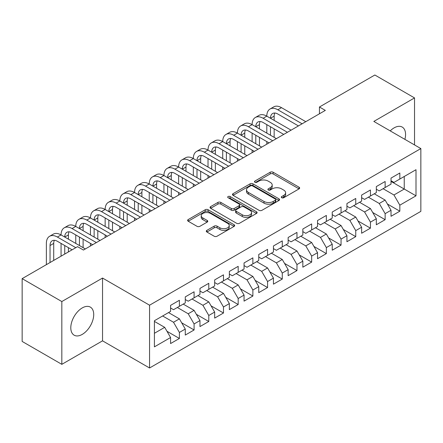 <?xml version="1.0" encoding="UTF-8"?>
<svg xmlns="http://www.w3.org/2000/svg" width="443" height="443" viewBox="0 0 443 443"><rect width="100%" height="100%" fill="white"/><g stroke="black" fill="none" stroke-linecap="round" stroke-linejoin="round"><path stroke-width="0.66" d="M281.72 197.728A1.429 0.825 0 0 0 283.741 197.728L299.069 188.879A2.038 1.179 0 0 0 299.667 188.042A2.038 1.179 0 0 0 299.069 187.212L273.104 172.222A2.038 1.179 0 0 0 270.219 172.222L254.891 181.071A1.429 0.825 0 0 0 254.47 181.652A1.429 0.825 0 0 0 254.891 182.234A1.429 0.825 0 0 0 256.912 182.234L258.895 181.087A6.529 3.771 0 0 1 268.126 181.087L270.291 182.339A6.529 3.771 0 0 1 272.201 185.002A6.529 3.771 0 0 1 270.291 187.666L268.308 188.812A1.429 0.825 0 0 0 267.888 189.399A1.429 0.825 0 0 0 268.308 189.981A1.429 0.825 0 0 0 270.324 189.981L272.307 188.834A6.529 3.771 0 0 1 281.543 188.834L283.703 190.086A6.529 3.771 0 0 1 285.619 192.749A6.529 3.771 0 0 1 283.703 195.413L281.72 196.559A1.429 0.825 0 0 0 281.305 197.141A1.429 0.825 0 0 0 281.72 197.728L281.72 196.559M82.254 334.387A16.208 9.358 120 0 0 92.847 320.101A16.208 9.358 120 0 0 90.361 307.115A16.208 9.358 120 0 0 82.254 307.918A16.208 9.358 120 0 0 71.666 322.199A16.208 9.358 120 0 0 74.153 335.19A16.208 9.358 120 0 0 82.254 334.387M404.891 139.362A16.208 9.358 120 0 0 402.211 127.069A16.208 9.358 120 0 0 394.104 127.872A16.208 9.358 120 0 0 390.222 130.895M206.892 230.349A2.038 1.179 0 0 0 206.294 231.185A2.038 1.179 0 0 0 206.892 232.016L214.174 236.224A2.038 1.179 0 0 0 217.059 236.224L234.081 226.395A2.038 1.179 0 0 0 234.679 225.565A2.038 1.179 0 0 0 234.081 224.728L208.116 209.738A2.038 1.179 0 0 0 205.231 209.738L188.209 219.567A2.038 1.179 0 0 0 187.616 220.398A2.038 1.179 0 0 0 188.209 221.229L197.008 226.312A2.038 1.179 0 0 0 199.893 226.312L207.18 222.104A2.038 1.179 0 0 0 207.778 221.273A2.038 1.179 0 0 0 207.18 220.442L202.816 217.923A5.454 3.151 0 0 1 201.216 215.691A5.454 3.151 0 0 1 204.588 212.784A5.454 3.151 0 0 1 210.536 213.465L227.624 223.333A5.454 3.151 0 0 1 229.225 225.565A5.454 3.151 0 0 1 225.858 228.472A5.454 3.151 0 0 1 219.911 227.791L217.059 226.146A2.038 1.179 0 0 0 214.174 226.146L206.892 230.349L206.892 232.016M61.826 301.55L61.826 364.34L102.538 340.839L102.538 278.049L61.826 301.55L22.15 278.641L77.553 246.657L83.434 250.051L325.328 110.396L319.447 107.001L319.447 113.79M102.538 278.049L149.562 305.199L420.85 148.577L420.85 211.361L149.562 367.989L149.562 305.199M414.532 144.927L414.532 97.92L373.826 121.426L420.85 148.577M414.532 97.92L374.85 75.011L319.447 107.001M259.039 210.32A2.038 1.179 0 0 0 261.924 210.32L278.946 200.496A2.038 1.179 0 0 0 279.544 199.66A2.038 1.179 0 0 0 278.946 198.829L252.981 183.839A2.038 1.179 0 0 0 250.096 183.839L233.073 193.663A2.038 1.179 0 0 0 232.475 194.499A2.038 1.179 0 0 0 233.073 195.33L259.039 210.32M228.666 198.032A1.429 0.825 0 0 1 230.116 198.237L230.116 196.537L256.514 211.776A2.038 1.179 0 0 1 257.112 212.612A2.038 1.179 0 0 1 256.514 213.443L239.491 223.272A2.038 1.179 0 0 1 236.606 223.272L210.641 208.282L210.641 206.615A2.038 1.179 0 0 0 210.043 207.446A2.038 1.179 0 0 0 210.641 208.282M210.641 206.615L217.928 202.412A2.038 1.179 0 0 1 220.813 202.412L231.34 208.487A2.038 1.179 0 0 0 234.225 208.487L239.059 205.702A2.038 1.179 0 0 0 239.657 204.865A2.038 1.179 0 0 0 239.059 204.035L228.095 197.705A1.429 0.825 0 0 1 227.68 197.118A1.429 0.825 0 0 1 228.56 196.36A1.429 0.825 0 0 1 230.116 196.537M391.019 181.409L404.243 189.045L404.243 176.491L415.999 169.702L399.835 179.033L399.835 173.008L391.019 178.103L391.019 184.127L385.139 187.516L385.139 181.497L376.323 186.586L376.323 192.611L370.442 196.005L370.442 189.981L361.626 195.07L361.626 201.094L355.746 204.489L355.746 198.464L346.93 203.553L346.93 209.578L341.049 212.972L341.049 206.947L332.233 212.042L332.233 218.061L326.353 221.456L326.353 215.431L317.537 220.525L317.537 226.55L311.662 229.945L311.662 223.92L302.84 229.009L302.84 235.034L296.965 238.428L296.965 232.403L288.144 237.492L288.144 243.517L282.269 246.912L282.269 240.887L273.447 245.976L273.447 252.001L267.572 255.395L267.572 249.37L258.756 254.465L258.756 260.484L252.875 263.878L252.875 257.854L244.06 262.948L244.06 268.973L238.179 272.367L238.179 266.343L229.363 271.432L229.363 277.456L223.482 280.851L223.482 274.826L214.667 279.915L214.667 285.94L208.786 289.334L208.786 283.31L199.97 288.399L199.97 294.423L194.089 297.818L194.089 291.793L185.274 296.888L185.274 302.912L179.398 306.301L179.398 300.282L170.577 305.371L170.577 311.396L154.413 320.726L154.413 346.858L170.577 337.527L164.702 327.344L154.413 321.408M415.999 169.702L415.999 195.834L399.835 205.17L393.954 194.986L383.079 188.707M387.415 204.024L399.835 211.189L399.835 205.17M399.835 211.189L391.019 216.284L391.019 210.259L385.139 213.653L379.258 203.47L368.388 197.19M372.724 212.507L385.139 219.678L385.139 213.653M385.139 219.678L376.323 224.767L376.323 218.742L370.442 222.137L364.567 211.953L353.691 205.674M358.027 220.991L370.442 228.162L370.442 222.137M370.442 228.162L361.626 233.251L361.626 227.226L355.746 230.62L349.87 220.437L338.995 214.163M343.331 229.474L355.746 236.645L355.746 230.62M355.746 236.645L346.93 241.734L346.93 235.709L341.049 239.104L335.174 228.926L324.298 222.646M328.634 237.963L341.049 245.129L341.049 239.104M341.049 245.129L332.233 250.223L332.233 244.198L326.353 247.593L320.477 237.409L309.602 231.13M313.937 246.446L326.353 253.612L326.353 247.593M326.353 253.612L317.537 258.706L317.537 252.682L311.662 256.076L305.781 245.893L294.905 239.613M299.241 254.93L311.662 262.101L311.662 256.076M311.662 262.101L302.84 267.19L302.84 261.165L296.965 264.56L291.084 254.376L280.209 248.097M284.544 263.413L296.965 270.584L296.965 264.56M296.965 270.584L288.144 275.673L288.144 269.649L282.269 273.043L276.388 262.865L265.512 256.586M269.848 271.897L282.269 279.068L282.269 273.043M282.269 279.068L273.447 284.157L273.447 278.138L267.572 281.526L261.691 271.349L250.816 265.069M255.151 280.386L267.572 287.551L267.572 281.526M267.572 287.551L258.756 292.646L258.756 286.621L252.875 290.015L246.995 279.832L236.125 273.553M240.46 288.869L252.875 296.04L252.875 290.015M252.875 296.04L244.06 301.129L244.06 295.104L238.179 298.499L232.304 288.315L221.428 282.036M225.764 297.353L238.179 304.524L238.179 298.499M238.179 304.524L229.363 309.613L229.363 303.588L223.482 306.982L217.607 296.799L206.731 290.525M211.067 305.836L223.482 313.007L223.482 306.982M223.482 313.007L214.667 318.096L214.667 312.071L208.786 315.466L202.911 305.288L192.035 299.008M196.371 314.32L208.786 321.491L208.786 315.466M208.786 321.491L199.97 326.58L199.97 320.56L194.089 323.949L188.214 313.771L177.338 307.492M181.674 322.809L194.089 329.974L194.089 323.949M194.089 329.974L185.274 335.069L185.274 329.044L179.398 332.438L173.518 322.255L162.642 315.975M166.978 331.292L179.398 338.463L179.398 332.438M179.398 338.463L170.577 343.552L170.577 337.527M170.577 308.001L173.518 309.696L179.398 306.301M154.413 333.286L164.702 327.344M185.274 299.518L188.214 301.212L194.089 297.818M173.518 322.255L179.398 318.86L168.523 312.581M185.274 329.044L179.398 318.86M199.97 291.029L202.911 292.729L208.786 289.334M188.214 313.771L194.089 310.377L183.219 304.097M199.97 320.56L194.089 310.377M214.667 282.545L217.607 284.245L223.482 280.851M202.911 305.288L208.786 301.893L197.91 295.614M214.667 312.071L208.786 301.893M229.363 274.062L232.304 275.756L238.179 272.367M217.607 296.799L223.482 293.404L212.607 287.13M229.363 303.588L223.482 293.404M244.06 265.579L246.995 267.273L252.875 263.878M232.304 288.315L238.179 284.921L227.303 278.641M244.06 295.104L238.179 284.921M258.756 257.095L261.691 258.79L267.572 255.395M246.995 279.832L252.875 276.438L242 270.158M258.756 286.621L252.875 276.438M273.447 248.606L276.388 250.306L282.269 246.912M261.691 271.349L267.572 267.954L256.696 261.675M273.447 278.138L267.572 267.954M288.144 240.123L291.084 241.823L296.965 238.428M276.388 262.865L282.269 259.471L271.393 253.191M288.144 269.649L282.269 259.471M302.84 231.639L305.781 233.334L311.662 229.945M291.084 254.376L296.965 250.982L286.089 244.708M302.84 261.165L296.965 250.982M317.537 223.156L320.477 224.85L326.353 221.456M305.781 245.893L311.662 242.498L300.786 236.219M317.537 252.682L311.662 242.498M332.233 214.672L335.174 216.367L341.049 212.972M320.477 237.409L326.353 234.015L315.482 227.735M332.233 244.198L326.353 234.015M346.93 206.183L349.87 207.883L355.746 204.489M335.174 228.926L341.049 225.531L330.173 219.252M346.93 235.709L341.049 225.531M361.626 197.7L364.567 199.4L370.442 196.005M349.87 220.437L355.746 217.048L344.87 210.768M361.626 227.226L355.746 217.048M376.323 189.216L379.258 190.911L385.139 187.516M364.567 211.953L370.442 208.559L359.566 202.285M376.323 218.742L370.442 208.559M391.019 180.733L393.954 182.427L399.835 179.033M379.258 203.47L385.139 200.075L374.263 193.796M391.019 210.259L385.139 200.075M22.15 278.641L22.15 341.431L61.826 364.34M102.538 340.839L149.562 367.989M393.954 194.986L404.243 189.045L415.999 195.834M282.291 197.927L283.703 197.113A6.529 3.771 0 0 0 285.619 194.444L285.619 192.749M272.201 185.002L272.201 186.702A6.529 3.771 0 0 1 270.291 189.366L268.879 190.18M299.042 188.89L273.104 173.916A2.038 1.179 0 0 0 270.219 173.916L255.461 182.438M278.918 200.507L252.981 185.534A2.038 1.179 0 0 0 250.096 185.534L233.101 195.346M275.336 200.242A1.429 0.825 0 0 0 275.756 199.66A1.429 0.825 0 0 0 275.336 199.079L252.549 185.922A1.429 0.825 0 0 0 250.528 185.922L248.434 187.129A6.529 3.771 0 0 0 246.524 189.792A6.529 3.771 0 0 0 248.434 192.456L264.017 201.454A6.529 3.771 0 0 0 273.248 201.454L275.336 200.242L275.336 201.942A1.429 0.825 0 0 0 275.756 201.36L275.756 199.66M246.524 189.792L246.524 191.487A6.529 3.771 0 0 0 248.434 194.156L248.434 192.456M275.336 201.942L273.248 203.149A6.529 3.771 0 0 1 264.017 203.149L248.434 194.156M210.669 208.299L217.928 204.107L217.928 202.412M239.657 204.865L239.657 206.565A2.038 1.179 0 0 1 239.059 207.396L234.225 210.187A2.038 1.179 0 0 1 231.34 210.187L220.813 204.107A2.038 1.179 0 0 0 217.928 204.107M230.116 198.237L256.486 213.46M242.271 214.8A5.454 3.151 0 0 0 248.213 215.481A5.454 3.151 0 0 0 251.585 212.568A5.454 3.151 0 0 0 249.985 210.342L243.966 206.864A2.038 1.179 0 0 0 241.081 206.864L236.246 209.655A2.038 1.179 0 0 0 235.648 210.486A2.038 1.179 0 0 0 236.246 211.322L242.271 214.8L242.271 216.494A5.454 3.151 0 0 0 248.213 217.175A5.454 3.151 0 0 0 251.585 214.268L251.585 212.568M235.648 210.486L235.648 212.186A2.038 1.179 0 0 0 236.246 213.017L236.246 211.322M242.271 216.494L236.246 213.017M229.225 225.565L229.225 227.259A5.454 3.151 0 0 1 225.858 230.172A5.454 3.151 0 0 1 219.911 229.485L217.059 227.84A2.038 1.179 0 0 0 214.174 227.84L206.92 232.032M201.216 215.691L201.216 217.391A5.454 3.151 0 0 0 202.816 219.617L202.816 217.923M207.152 222.12L202.816 219.617M234.054 226.412L208.116 211.433A2.038 1.179 0 0 0 205.231 211.433L188.236 221.245M46.371 264.659L46.371 243.417A15.588 8.998 60 0 1 49.599 236.28L53.271 234.159A15.588 8.998 60 0 1 61.062 234.928A15.588 8.998 60 0 1 64.29 227.796L67.967 225.675A15.588 8.998 60 0 1 75.759 226.445A15.588 8.998 60 0 1 78.987 219.313L82.664 217.192A15.588 8.998 60 0 1 90.455 217.962A15.588 8.998 60 0 1 93.683 210.824L97.36 208.703A15.588 8.998 60 0 1 105.152 209.478A15.588 8.998 60 0 1 108.38 202.34L112.057 200.219A15.588 8.998 60 0 1 119.848 200.995A15.588 8.998 60 0 1 123.076 193.857L126.753 191.736A15.588 8.998 60 0 1 134.545 192.506A15.588 8.998 60 0 1 137.773 185.373L141.444 183.252A15.588 8.998 60 0 1 149.241 184.022A15.588 8.998 60 0 1 152.47 176.89L156.141 174.769A15.588 8.998 60 0 1 163.938 175.539A15.588 8.998 60 0 1 167.166 168.401L170.837 166.28A15.588 8.998 60 0 1 178.634 167.055A15.588 8.998 60 0 1 181.863 159.917L185.534 157.797A15.588 8.998 60 0 1 193.325 158.572A15.588 8.998 60 0 1 196.554 151.434L200.23 149.313A15.588 8.998 60 0 1 208.022 150.083A15.588 8.998 60 0 1 211.25 142.951L214.927 140.83A15.588 8.998 60 0 1 222.718 141.599A15.588 8.998 60 0 1 225.947 134.467L229.624 132.346A15.588 8.998 60 0 1 237.415 133.116A15.588 8.998 60 0 1 240.643 125.978L244.32 123.857A15.588 8.998 60 0 1 252.111 124.633A15.588 8.998 60 0 1 255.34 117.495L259.017 115.374A15.588 8.998 60 0 1 266.808 116.149A15.588 8.998 60 0 1 270.036 109.011L273.708 106.89A15.588 8.998 60 0 1 281.504 107.66L305.781 121.675M270.036 109.011A15.588 8.998 60 0 1 277.827 109.781L302.109 123.802M298.432 125.923L277.827 114.023A10.394 5.997 -120 0 0 272.633 113.513A10.394 5.997 -120 0 0 270.479 118.27L274.156 116.149L274.156 120.391M274.804 113.031A10.394 5.997 -120 0 0 274.156 116.149M270.479 126.753L270.479 135.237M274.156 128.874L274.156 137.358M266.808 144.18L266.808 141.599M266.808 133.116L266.808 124.633M255.34 117.495A15.588 8.998 60 0 1 263.131 118.27L266.808 116.149L291.084 130.164M263.131 118.27L287.413 132.285M283.736 134.406L263.131 122.512A10.394 5.997 -120 0 0 257.937 121.997A10.394 5.997 -120 0 0 255.788 126.753L259.46 124.633L259.46 128.874M260.113 121.515A10.394 5.997 -120 0 0 259.46 124.633M255.788 135.237L255.788 143.72M259.46 137.358L259.46 145.841M252.111 152.663L252.111 150.083M252.111 141.599L252.111 133.116M240.643 125.978A15.588 8.998 60 0 1 248.44 126.753L252.111 124.633L276.388 138.648M248.44 126.753L272.716 140.769M269.039 142.89L248.44 130.995A10.394 5.997 -120 0 0 243.24 130.48A10.394 5.997 -120 0 0 241.092 135.237L244.763 133.116L244.763 137.358M245.416 129.998A10.394 5.997 -120 0 0 244.763 133.116M241.092 143.72L241.092 152.204M244.763 145.841L244.763 154.325M237.415 161.147L237.415 158.572M237.415 150.083L237.415 141.599M225.947 134.467A15.588 8.998 60 0 1 233.743 135.237L237.415 133.116L261.691 147.131M233.743 135.237L258.02 149.252M254.343 151.373L233.743 139.479A10.394 5.997 -120 0 0 228.544 138.964A10.394 5.997 -120 0 0 226.395 143.72L230.067 141.599L230.067 145.841M230.72 138.487A10.394 5.997 -120 0 0 230.067 141.599M226.395 152.204L226.395 160.693M230.067 154.325L230.067 162.814M222.718 169.636L222.718 167.055M222.718 158.572L222.718 150.083M211.25 142.951A15.588 8.998 60 0 1 219.047 143.72L222.718 141.599L246.995 155.615M219.047 143.72L243.323 157.736M239.652 159.857L219.047 147.962A10.394 5.997 -120 0 0 213.853 147.447A10.394 5.997 -120 0 0 211.699 152.204L215.37 150.083L215.37 154.325M216.023 146.971A10.394 5.997 -120 0 0 215.37 150.083M211.699 160.693L211.699 169.176M215.37 162.814L215.37 171.297M208.022 178.119L208.022 175.539M208.022 167.055L208.022 158.572M196.554 151.434A15.588 8.998 60 0 1 204.35 152.204L208.022 150.083L232.304 164.104M204.35 152.204L228.627 166.225M224.955 168.346L204.35 156.451A10.394 5.997 -120 0 0 199.156 155.936A10.394 5.997 -120 0 0 197.002 160.693L200.673 158.572L200.673 162.814M201.327 155.454A10.394 5.997 -120 0 0 200.673 158.572M197.002 169.176L197.002 177.66M200.673 171.297L200.673 179.78M193.325 186.603L193.325 184.022M193.325 175.539L193.325 167.055M181.863 159.917A15.588 8.998 60 0 1 189.654 160.693L193.325 158.572L217.607 172.587M189.654 160.693L213.93 174.708M210.259 176.829L189.654 164.934A10.394 5.997 -120 0 0 184.46 164.419A10.394 5.997 -120 0 0 182.306 169.176L185.982 167.055L185.982 171.297M186.63 163.938A10.394 5.997 -120 0 0 185.982 167.055M182.306 177.66L182.306 186.143M185.982 179.78L185.982 188.264M178.634 195.086L178.634 192.506M178.634 184.022L178.634 175.539M167.166 168.401A15.588 8.998 60 0 1 174.957 169.176L178.634 167.055L202.911 181.071M174.957 169.176L199.234 183.192M195.562 185.312L174.957 173.418A10.394 5.997 -120 0 0 169.763 172.903A10.394 5.997 -120 0 0 167.609 177.66L171.286 175.539L171.286 179.78M171.934 172.421A10.394 5.997 -120 0 0 171.286 175.539M167.609 186.143L167.609 194.627M171.286 188.264L171.286 196.747M163.938 203.57L163.938 200.995M163.938 192.506L163.938 184.022M152.47 176.89A15.588 8.998 60 0 1 160.261 177.66L163.938 175.539L188.214 189.554M160.261 177.66L184.537 191.675M180.866 193.796L160.261 181.901A10.394 5.997 -120 0 0 155.067 181.386A10.394 5.997 -120 0 0 152.913 186.143L156.589 184.022L156.589 188.264M157.237 180.91A10.394 5.997 -120 0 0 156.589 184.022M152.913 194.627L152.913 203.115M156.589 196.753L156.589 205.236M149.241 212.059L149.241 209.478M149.241 200.995L149.241 192.506M137.773 185.373A15.588 8.998 60 0 1 145.564 186.143L149.241 184.022L173.518 198.038M145.564 186.143L169.846 200.158M166.169 202.279L145.564 190.385A10.394 5.997 -120 0 0 140.37 189.87A10.394 5.997 -120 0 0 138.216 194.627L141.893 192.506L141.893 196.747M142.541 189.394A10.394 5.997 -120 0 0 141.893 192.506M138.216 203.115L138.216 211.599M141.893 205.236L141.893 213.72M134.545 220.542L134.545 217.962M134.545 209.478L134.545 200.995M123.076 193.857A15.588 8.998 60 0 1 130.868 194.627L134.545 192.506L158.821 206.527M130.868 194.627L155.15 208.647M151.473 210.768L130.868 198.874A10.394 5.997 -120 0 0 125.674 198.359A10.394 5.997 -120 0 0 123.525 203.115L127.196 200.995L127.196 205.236M127.85 197.877A10.394 5.997 -120 0 0 127.196 200.995M123.525 211.599L123.525 220.082M127.196 213.72L127.196 222.203M119.848 229.025L119.848 226.445M119.848 217.962L119.848 209.478M108.38 202.34A15.588 8.998 60 0 1 116.177 203.115L119.848 200.995L144.125 215.01M116.177 203.115L140.453 217.131M136.776 219.252L116.177 207.357A10.394 5.997 -120 0 0 110.977 206.842A10.394 5.997 -120 0 0 108.828 211.599L112.5 209.478L112.5 213.72M113.153 206.36A10.394 5.997 -120 0 0 112.5 209.478M108.828 220.082L108.828 228.566M112.5 222.203L112.5 230.687M105.152 237.509L105.152 234.928M105.152 226.445L105.152 217.962M93.683 210.824A15.588 8.998 60 0 1 101.48 211.599L105.152 209.478L129.428 223.494M101.48 211.599L125.757 225.614M122.08 227.735L101.48 215.841A10.394 5.997 -120 0 0 96.281 215.326A10.394 5.997 -120 0 0 94.132 220.082L97.803 217.962L97.803 222.203M98.457 214.844A10.394 5.997 -120 0 0 97.803 217.962M94.132 228.566L94.132 237.049M97.803 230.687L97.803 239.176M90.455 245.992L90.455 243.417M90.455 234.928L90.455 226.445M78.987 219.313A15.588 8.998 60 0 1 86.784 220.082L90.455 217.962L114.731 231.977M86.784 220.082L111.06 234.098M107.389 236.219L86.784 224.324A10.394 5.997 -120 0 0 81.59 223.809A10.394 5.997 -120 0 0 79.435 228.566L83.107 226.445L83.107 230.687M83.76 223.333A10.394 5.997 -120 0 0 83.107 226.445M79.435 237.049L79.435 245.538M83.107 239.176L83.107 247.659M75.759 243.417L75.759 234.928M64.29 227.796A15.588 8.998 60 0 1 72.087 228.566L75.759 226.445L100.04 240.46M72.087 228.566L96.364 242.581M92.692 244.708L72.087 232.808A10.394 5.997 -120 0 0 66.893 232.293A10.394 5.997 -120 0 0 64.739 237.049L68.41 234.928L68.41 239.176M69.064 231.816A10.394 5.997 -120 0 0 68.41 234.928M64.739 245.538L64.739 254.055M68.41 247.659L68.41 251.934M61.062 256.176L61.062 243.417M49.599 236.28A15.588 8.998 60 0 1 57.391 237.049L61.062 234.928L85.344 248.949M57.391 237.049L75.792 247.676M72.115 249.797L57.391 241.297A10.394 5.997 -120 0 0 52.196 240.782A10.394 5.997 -120 0 0 50.042 245.538L50.042 262.538M54.367 240.3A10.394 5.997 -120 0 0 53.719 243.417L53.719 260.418M283.703 197.113L283.703 195.413M268.308 189.981L268.308 188.812M270.291 189.366L270.291 187.666M254.891 182.234L254.891 181.071M270.219 173.916L270.219 172.222M273.104 173.916L273.104 172.222M299.069 188.879L299.069 187.212M233.073 195.33L233.073 193.663M250.096 185.534L250.096 183.839M252.981 185.534L252.981 183.839M278.946 200.496L278.946 198.829M264.017 203.149L264.017 201.454M273.248 203.149L273.248 201.454M220.813 204.107L220.813 202.412M231.34 210.187L231.34 208.487M234.225 210.187L234.225 208.487M239.059 207.396L239.059 205.702M256.514 213.443L256.514 211.776M214.174 227.84L214.174 226.146M217.059 227.84L217.059 226.146M219.911 229.485L219.911 227.791M207.18 222.104L207.18 220.442M188.209 221.229L188.209 219.567M205.231 211.433L205.231 209.738M208.116 211.433L208.116 209.738M234.081 226.395L234.081 224.728M281.504 107.66L277.827 109.781M53.719 243.417L50.042 245.538"/></g></svg>
